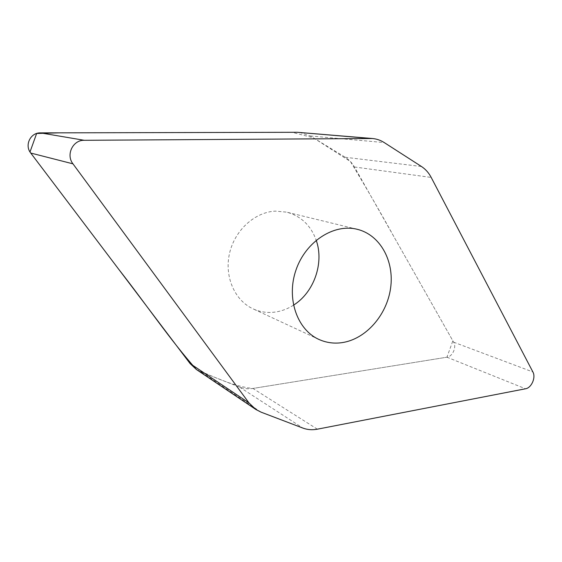 <?xml version="1.0" encoding="UTF-8"?>
<svg xmlns="http://www.w3.org/2000/svg" width="562" height="562" viewBox="0 0 562 562"><rect width="100%" height="100%" fill="white"/><g stroke="black" fill="none" stroke-linecap="round" stroke-linejoin="round"><path stroke-width="0.42" stroke-dasharray="2.81 2.11" d="M299.42 132.372L310.357 135.976L345.209 157.262C348.995 159.608 352.065 162.847 354.425 166.977L453.625 342.181C456.766 347.19 452.6 356.561 446.945 357.2L252.928 388.447C248.271 389.185 243.838 388.742 239.63 387.12L201.161 371.988L196.44 369.536M293.476 305.187C287.435 309.03 281.028 311.362 274.249 312.184C266.908 313.006 259.897 311.917 253.223 308.924C234.86 300.684 224.217 276.841 229.472 253.61C234.6 230.357 254.776 212.043 275.387 211.122L286.725 212.148C301.028 216.11 310.849 225.474 316.202 240.241M196.496 369.571C215.387 377.516 233.448 386.319 252.724 388.483L446.945 357.2L452.86 340.825L394.608 237.944C380.973 213.216 366.248 187.743 350.435 161.533L313.322 137.781L291.931 132.302M30.004 151.958L30.741 153.047M310.357 135.976L384.204 142.558M345.209 157.262L421.465 166.507M261.035 412.143L201.161 371.988M239.63 387.12L302.897 428.082M317.354 429.185L252.928 388.447M446.945 357.2L525.519 388.778M453.625 342.181L532.888 371.96M354.425 166.977L431.194 177.43M357.144 229.275L286.725 212.148M318.998 339.462L253.223 308.924"/><path stroke-width="0.84" d="M255.879 409.501L196.44 369.536L190.075 363.551L30.741 153.047C24.306 145.242 30.488 132.47 40.485 132.885L297.326 132.288L372.395 138.512L84.258 140.296C72.877 139.854 65.691 154.796 72.969 163.844L248.966 402.905L255.879 409.501L261.035 412.143L302.897 428.082C307.456 429.782 312.275 430.148 317.354 429.185L525.519 388.778C531.483 387.921 536.071 377.439 532.888 371.96L431.194 177.43C428.743 172.78 425.497 169.134 421.465 166.507L384.204 142.558C380.565 140.233 376.631 138.884 372.395 138.512M316.202 240.241C324.302 262.981 313.996 292.451 293.476 305.187M341.829 342.672C333.842 343.768 326.234 342.701 318.998 339.462C297.087 329.789 286.079 298.246 296.034 269.886C305.742 241.442 333.919 223.402 357.144 229.275C380.284 234.825 394.517 261.19 390.583 288.215C386.832 315.268 365.729 339.315 341.829 342.672M291.931 132.302L59.108 132.843L36.635 133.489L30.004 151.958M72.969 163.844L30.741 153.047L118.891 269.5C146.696 304.997 170.427 340.326 196.496 369.571M370.126 138.421L297.326 132.288M40.485 132.885L84.258 140.296M190.075 363.551L248.966 402.905"/></g></svg>
